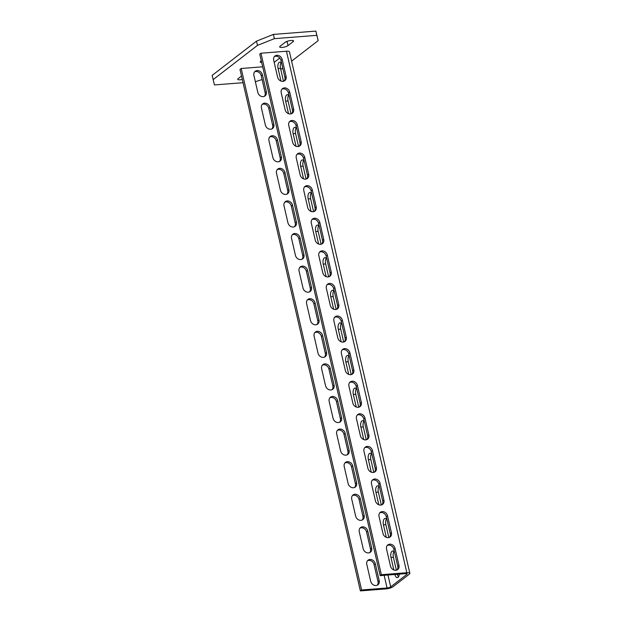 <?xml version="1.0" encoding="UTF-8"?>
<svg xmlns="http://www.w3.org/2000/svg" width="622" height="622" viewBox="0 0 622 622"><rect width="100%" height="100%" fill="white"/><g stroke="black" fill="none" stroke-linecap="round" stroke-linejoin="round"><path stroke-width="0.93" d="M291.609 61.15L318.169 40.64L315.867 31.1L273.385 34.42L256.497 41.145L212.149 75.394L214.45 84.934L243.054 82.695M285.234 42.265A4.51 1.182 167 0 0 287.022 41.371M318.169 40.64L316.847 35.337L274.364 38.657L257.477 45.383L213.128 79.632M315.867 31.1L316.847 35.337M280.786 69.508L282.73 68M255.362 81.731L262.103 79.554M256.497 41.145L257.477 45.383M273.385 34.42L274.364 38.657M293.11 41.666A4.51 1.182 167 0 0 293.553 40.959A4.51 1.182 167 0 0 290.031 40.593A4.51 1.182 167 0 0 285.218 42.28L280.125 46.215A4.51 1.182 167 0 0 279.682 46.922A4.51 1.182 167 0 0 283.204 47.28A4.51 1.182 167 0 0 288.017 45.6L293.11 41.666L292.845 40.516M242.308 79.468A4.51 1.182 -13 0 1 237.736 79.313A4.51 1.182 -13 0 1 238.187 78.605L241.515 76.032M261.287 60.762L260.657 61.251A4.51 1.182 167 0 0 260.206 61.959A4.51 1.182 167 0 0 261.683 62.48M409.851 573.313L289.455 51.836A5.544 1.454 167 0 0 286.447 51.229L260.96 53.22L259.763 54.145L380.159 575.63L405.645 573.639A2.776 0.731 -13 0 1 407.146 573.943A2.776 0.731 -13 0 1 406.874 574.37L390.694 586.865A2.776 0.731 -13 0 1 387.071 587.984L361.584 589.975L360.379 590.9L385.873 588.91A5.544 1.454 167 0 0 393.12 586.678L409.299 574.184A5.544 1.454 167 0 0 409.851 573.313A5.544 1.454 167 0 0 406.842 572.714L381.356 574.705L380.159 575.63M279.776 58.071L274.193 62.379M262.686 66.811L241.188 68.49L239.991 69.415L360.379 590.9M264.397 96.317A4.852 4.066 52.3 0 0 265.127 92.67L261.217 75.721A4.852 4.066 52.3 0 0 254.655 71.818M271.915 128.91A4.852 4.066 52.3 0 0 272.654 125.263L268.743 108.314A4.852 4.066 52.3 0 0 262.173 104.41M279.441 161.502A4.852 4.066 52.3 0 0 280.18 157.856L276.261 140.906A4.852 4.066 52.3 0 0 269.699 137.003M286.967 194.095A4.852 4.066 52.3 0 0 287.698 190.449L283.787 173.499A4.852 4.066 52.3 0 0 277.225 169.596M294.494 226.688A4.852 4.066 52.3 0 0 295.225 223.041L291.314 206.092A4.852 4.066 52.3 0 0 284.752 202.189M302.02 259.281A4.852 4.066 52.3 0 0 302.751 255.634L298.84 238.685A4.852 4.066 52.3 0 0 292.278 234.782M309.538 291.873A4.852 4.066 52.3 0 0 310.277 288.227L306.366 271.278A4.852 4.066 52.3 0 0 299.796 267.374M317.065 324.466A4.852 4.066 52.3 0 0 317.803 320.82L313.885 303.87A4.852 4.066 52.3 0 0 307.322 299.967M324.591 357.051A4.852 4.066 52.3 0 0 325.322 353.413L321.411 336.463A4.852 4.066 52.3 0 0 314.849 332.56M332.117 389.644A4.852 4.066 52.3 0 0 332.848 386.005L328.937 369.056A4.852 4.066 52.3 0 0 322.375 365.153M339.643 422.237A4.852 4.066 52.3 0 0 340.374 418.598L336.463 401.649A4.852 4.066 52.3 0 0 329.901 397.746M347.162 454.83A4.852 4.066 52.3 0 0 347.9 451.191L343.989 434.242A4.852 4.066 52.3 0 0 337.419 430.338M354.688 487.423A4.852 4.066 52.3 0 0 355.426 483.784L351.508 466.834A4.852 4.066 52.3 0 0 344.946 462.931M362.214 520.015A4.852 4.066 52.3 0 0 362.945 516.377L359.034 499.427A4.852 4.066 52.3 0 0 352.472 495.524M369.74 552.608A4.852 4.066 52.3 0 0 370.471 548.969L366.56 532.02A4.852 4.066 52.3 0 0 359.998 528.117M377.266 585.201A4.852 4.066 52.3 0 0 377.997 581.562L374.086 564.613A4.852 4.066 52.3 0 0 367.524 560.71M241.188 68.49L361.584 589.975M257.827 92.406A4.852 4.066 52.3 0 0 265.042 95.92A4.852 4.066 52.3 0 0 266.325 91.745L262.414 74.796A4.852 4.066 52.3 0 0 255.199 71.289A4.852 4.066 52.3 0 0 253.916 75.464L257.827 92.406M265.353 124.999A4.852 4.066 52.3 0 0 272.568 128.513A4.852 4.066 52.3 0 0 273.851 124.338L269.94 107.388A4.852 4.066 52.3 0 0 262.725 103.882A4.852 4.066 52.3 0 0 261.442 108.057L265.353 124.999M272.879 157.591A4.852 4.066 52.3 0 0 280.094 161.106A4.852 4.066 52.3 0 0 281.377 156.931L277.466 139.981A4.852 4.066 52.3 0 0 270.251 136.475A4.852 4.066 52.3 0 0 268.968 140.65L272.879 157.591M280.405 190.184A4.852 4.066 52.3 0 0 287.621 193.699A4.852 4.066 52.3 0 0 288.903 189.523L284.985 172.574A4.852 4.066 52.3 0 0 277.77 169.067A4.852 4.066 52.3 0 0 276.495 173.243L280.405 190.184M287.932 222.777A4.852 4.066 52.3 0 0 295.147 226.291A4.852 4.066 52.3 0 0 296.422 222.116L292.511 205.167A4.852 4.066 52.3 0 0 285.296 201.66A4.852 4.066 52.3 0 0 284.013 205.835L287.932 222.777M295.45 255.37A4.852 4.066 52.3 0 0 302.665 258.884A4.852 4.066 52.3 0 0 303.948 254.709L300.037 237.76A4.852 4.066 52.3 0 0 292.822 234.253A4.852 4.066 52.3 0 0 291.539 238.428L295.45 255.37M302.976 287.963A4.852 4.066 52.3 0 0 310.191 291.477A4.852 4.066 52.3 0 0 311.474 287.302L307.563 270.352A4.852 4.066 52.3 0 0 300.348 266.846A4.852 4.066 52.3 0 0 299.065 271.013L302.976 287.963M310.502 320.555A4.852 4.066 52.3 0 0 317.718 324.07A4.852 4.066 52.3 0 0 319 319.895L315.082 302.945A4.852 4.066 52.3 0 0 307.874 299.439A4.852 4.066 52.3 0 0 306.592 303.606L310.502 320.555M318.029 353.148A4.852 4.066 52.3 0 0 325.244 356.663A4.852 4.066 52.3 0 0 326.527 352.487L322.608 335.538A4.852 4.066 52.3 0 0 315.393 332.031A4.852 4.066 52.3 0 0 314.118 336.199L318.029 353.148M325.555 385.741A4.852 4.066 52.3 0 0 332.77 389.255A4.852 4.066 52.3 0 0 334.045 385.08L330.134 368.131A4.852 4.066 52.3 0 0 322.919 364.624A4.852 4.066 52.3 0 0 321.636 368.792L325.555 385.741M333.073 418.334A4.852 4.066 52.3 0 0 340.288 421.848A4.852 4.066 52.3 0 0 341.571 417.673L337.66 400.723A4.852 4.066 52.3 0 0 330.445 397.217A4.852 4.066 52.3 0 0 329.162 401.384L333.073 418.334M340.599 450.927A4.852 4.066 52.3 0 0 347.815 454.441A4.852 4.066 52.3 0 0 349.097 450.266L345.187 433.316A4.852 4.066 52.3 0 0 337.971 429.81A4.852 4.066 52.3 0 0 336.689 433.977L340.599 450.927M348.126 483.519A4.852 4.066 52.3 0 0 355.341 487.026A4.852 4.066 52.3 0 0 356.624 482.859L352.705 465.909A4.852 4.066 52.3 0 0 345.498 462.403A4.852 4.066 52.3 0 0 344.215 466.57L348.126 483.519M355.652 516.112A4.852 4.066 52.3 0 0 362.867 519.619A4.852 4.066 52.3 0 0 364.15 515.451L360.231 498.502A4.852 4.066 52.3 0 0 353.016 494.995A4.852 4.066 52.3 0 0 351.733 499.163L355.652 516.112M363.178 548.705A4.852 4.066 52.3 0 0 370.385 552.212A4.852 4.066 52.3 0 0 371.668 548.044L367.757 531.095A4.852 4.066 52.3 0 0 360.542 527.588A4.852 4.066 52.3 0 0 359.259 531.756L363.178 548.705M370.696 581.298A4.852 4.066 52.3 0 0 377.912 584.804A4.852 4.066 52.3 0 0 379.195 580.637L375.284 563.688A4.852 4.066 52.3 0 0 368.068 560.181A4.852 4.066 52.3 0 0 366.786 564.348L370.696 581.298M281.75 63.763A4.852 2.325 -94.5 0 0 279.822 62.122A4.852 2.325 -94.5 0 0 278.096 68.583L280.981 81.07M288.507 113.663L285.622 101.176A4.852 2.325 85.5 0 1 287.341 94.715A4.852 2.325 85.5 0 1 289.277 96.356M296.033 146.256L293.149 133.769A4.852 2.325 85.5 0 1 294.867 127.308A4.852 2.325 85.5 0 1 296.803 128.948M303.559 178.848L300.675 166.362A4.852 2.325 85.5 0 1 302.393 159.901A4.852 2.325 85.5 0 1 304.321 161.533M311.086 211.441L308.201 198.954A4.852 2.325 85.5 0 1 309.919 192.493A4.852 2.325 85.5 0 1 311.847 194.126M318.604 244.034L315.719 231.547A4.852 2.325 85.5 0 1 317.445 225.086A4.852 2.325 85.5 0 1 319.374 226.719M326.13 276.627L323.246 264.132A4.852 2.325 85.5 0 1 324.964 257.679A4.852 2.325 85.5 0 1 326.9 259.312M333.656 309.22L330.772 296.725A4.852 2.325 85.5 0 1 332.49 290.272A4.852 2.325 85.5 0 1 334.426 291.905M341.183 341.812L338.298 329.318A4.852 2.325 85.5 0 1 340.016 322.865A4.852 2.325 85.5 0 1 341.945 324.497M348.709 374.405L345.824 361.911A4.852 2.325 85.5 0 1 347.542 355.457A4.852 2.325 85.5 0 1 349.471 357.09M356.227 406.998L353.343 394.503A4.852 2.325 85.5 0 1 355.061 388.05A4.852 2.325 85.5 0 1 356.997 389.683M363.753 439.591L360.869 427.096A4.852 2.325 85.5 0 1 362.587 420.643A4.852 2.325 85.5 0 1 364.523 422.276M371.28 472.184L368.395 459.689A4.852 2.325 85.5 0 1 370.113 453.236A4.852 2.325 85.5 0 1 372.049 454.869M378.806 504.776L375.921 492.282A4.852 2.325 85.5 0 1 377.64 485.829A4.852 2.325 85.5 0 1 379.568 487.461M386.332 537.369L383.447 524.875A4.852 2.325 85.5 0 1 385.166 518.421A4.852 2.325 85.5 0 1 387.094 520.054M399.301 574.137A4.852 2.325 85.5 0 1 397.357 577.636A4.852 2.325 85.5 0 1 394.892 574.479M393.85 569.962L390.966 557.467A4.852 2.325 85.5 0 1 392.684 551.014A4.852 2.325 85.5 0 1 394.62 552.647M284.168 81.047A4.852 4.066 52.3 0 0 284.899 77.4L280.988 60.451A4.852 4.066 52.3 0 0 274.426 56.548M291.695 113.639A4.852 4.066 52.3 0 0 292.426 109.993L288.515 93.043A4.852 4.066 52.3 0 0 281.953 89.14M299.213 146.232A4.852 4.066 52.3 0 0 299.952 142.586L296.033 125.636A4.852 4.066 52.3 0 0 289.471 121.733M306.739 178.825A4.852 4.066 52.3 0 0 307.478 175.179L303.559 158.229A4.852 4.066 52.3 0 0 296.997 154.326M314.265 211.41A4.852 4.066 52.3 0 0 314.996 207.771L311.086 190.822A4.852 4.066 52.3 0 0 304.523 186.919M321.792 244.003A4.852 4.066 52.3 0 0 322.523 240.364L318.612 223.415A4.852 4.066 52.3 0 0 312.05 219.512M329.31 276.596A4.852 4.066 52.3 0 0 330.049 272.957L326.138 256.007A4.852 4.066 52.3 0 0 319.568 252.104M336.836 309.188A4.852 4.066 52.3 0 0 337.575 305.55L333.656 288.6A4.852 4.066 52.3 0 0 327.094 284.697M344.363 341.781A4.852 4.066 52.3 0 0 345.101 338.143L341.183 321.193A4.852 4.066 52.3 0 0 334.62 317.29M351.889 374.374A4.852 4.066 52.3 0 0 352.62 370.735L348.709 353.786A4.852 4.066 52.3 0 0 342.147 349.883M359.415 406.967A4.852 4.066 52.3 0 0 360.146 403.328L356.235 386.379A4.852 4.066 52.3 0 0 349.673 382.476M366.933 439.56A4.852 4.066 52.3 0 0 367.672 435.921L363.761 418.971A4.852 4.066 52.3 0 0 357.191 415.068M374.46 472.152A4.852 4.066 52.3 0 0 375.198 468.514L371.28 451.564A4.852 4.066 52.3 0 0 364.717 447.661M381.986 504.745A4.852 4.066 52.3 0 0 382.717 501.107L378.806 484.157A4.852 4.066 52.3 0 0 372.244 480.254M389.512 537.338A4.852 4.066 52.3 0 0 390.243 533.699L386.332 516.75A4.852 4.066 52.3 0 0 379.77 512.847M397.038 569.931A4.852 4.066 52.3 0 0 397.769 566.292L393.858 549.343A4.852 4.066 52.3 0 0 387.296 545.44M260.96 53.22L381.356 574.705M277.606 77.136A4.852 4.066 52.3 0 0 284.814 80.65A4.852 4.066 52.3 0 0 286.097 76.475L282.186 59.525A4.852 4.066 52.3 0 0 274.971 56.019A4.852 4.066 52.3 0 0 273.688 60.194L277.606 77.136M285.125 109.729A4.852 4.066 52.3 0 0 292.34 113.243A4.852 4.066 52.3 0 0 293.623 109.068L289.712 92.118A4.852 4.066 52.3 0 0 282.497 88.612A4.852 4.066 52.3 0 0 281.214 92.787L285.125 109.729M292.651 142.321A4.852 4.066 52.3 0 0 299.866 145.836A4.852 4.066 52.3 0 0 301.149 141.66L297.238 124.711A4.852 4.066 52.3 0 0 290.023 121.204A4.852 4.066 52.3 0 0 288.74 125.38L292.651 142.321M300.177 174.914A4.852 4.066 52.3 0 0 307.392 178.428A4.852 4.066 52.3 0 0 308.675 174.253L304.757 157.304A4.852 4.066 52.3 0 0 297.541 153.797A4.852 4.066 52.3 0 0 296.266 157.965L300.177 174.914M307.703 207.507A4.852 4.066 52.3 0 0 314.919 211.021A4.852 4.066 52.3 0 0 316.194 206.846L312.283 189.897A4.852 4.066 52.3 0 0 305.068 186.39A4.852 4.066 52.3 0 0 303.785 190.557L307.703 207.507M315.222 240.1A4.852 4.066 52.3 0 0 322.437 243.614A4.852 4.066 52.3 0 0 323.72 239.439L319.809 222.489A4.852 4.066 52.3 0 0 312.594 218.983A4.852 4.066 52.3 0 0 311.311 223.15L315.222 240.1M322.748 272.693A4.852 4.066 52.3 0 0 329.963 276.207A4.852 4.066 52.3 0 0 331.246 272.032L327.335 255.082A4.852 4.066 52.3 0 0 320.12 251.576A4.852 4.066 52.3 0 0 318.837 255.743L322.748 272.693M330.274 305.285A4.852 4.066 52.3 0 0 337.489 308.8A4.852 4.066 52.3 0 0 338.772 304.625L334.861 287.675A4.852 4.066 52.3 0 0 327.646 284.168A4.852 4.066 52.3 0 0 326.363 288.336L330.274 305.285M337.8 337.878A4.852 4.066 52.3 0 0 345.016 341.392A4.852 4.066 52.3 0 0 346.298 337.217L342.38 320.268A4.852 4.066 52.3 0 0 335.165 316.761A4.852 4.066 52.3 0 0 333.89 320.929L337.8 337.878M345.327 370.471A4.852 4.066 52.3 0 0 352.542 373.977A4.852 4.066 52.3 0 0 353.817 369.81L349.906 352.861A4.852 4.066 52.3 0 0 342.691 349.354A4.852 4.066 52.3 0 0 341.408 353.521L345.327 370.471M352.845 403.064A4.852 4.066 52.3 0 0 360.06 406.57A4.852 4.066 52.3 0 0 361.343 402.403L357.432 385.453A4.852 4.066 52.3 0 0 350.217 381.947A4.852 4.066 52.3 0 0 348.934 386.114L352.845 403.064M360.371 435.657A4.852 4.066 52.3 0 0 367.586 439.163A4.852 4.066 52.3 0 0 368.869 434.996L364.958 418.046A4.852 4.066 52.3 0 0 357.743 414.54A4.852 4.066 52.3 0 0 356.46 418.707L360.371 435.657M367.897 468.249A4.852 4.066 52.3 0 0 375.113 471.756A4.852 4.066 52.3 0 0 376.396 467.588L372.485 450.639A4.852 4.066 52.3 0 0 365.269 447.132A4.852 4.066 52.3 0 0 363.987 451.3L367.897 468.249M375.424 500.842A4.852 4.066 52.3 0 0 382.639 504.349A4.852 4.066 52.3 0 0 383.922 500.181L380.003 483.232A4.852 4.066 52.3 0 0 372.788 479.725A4.852 4.066 52.3 0 0 371.513 483.893L375.424 500.842M382.95 533.435A4.852 4.066 52.3 0 0 390.165 536.942A4.852 4.066 52.3 0 0 391.44 532.774L387.529 515.825A4.852 4.066 52.3 0 0 380.314 512.31A4.852 4.066 52.3 0 0 379.031 516.485L382.95 533.435M390.468 566.028A4.852 4.066 52.3 0 0 397.683 569.534A4.852 4.066 52.3 0 0 398.966 565.367L395.056 548.417A4.852 4.066 52.3 0 0 387.84 544.903A4.852 4.066 52.3 0 0 386.557 549.078L390.468 566.028M283.5 81.272L280.53 68.389L278.096 68.583M281.09 62.744A4.852 2.325 -94.5 0 0 280.53 68.389M291.026 113.865L288.048 100.982A4.852 2.325 85.5 0 1 288.616 95.337M298.552 146.458L295.574 133.575A4.852 2.325 85.5 0 1 296.134 127.93M306.078 179.05L303.101 166.167A4.852 2.325 85.5 0 1 303.66 160.523M313.597 211.643L310.627 198.76A4.852 2.325 85.5 0 1 311.187 193.115M321.123 244.236L318.153 231.353A4.852 2.325 85.5 0 1 318.713 225.708M328.649 276.829L325.671 263.946A4.852 2.325 85.5 0 1 326.239 258.301M336.175 309.422L333.198 296.538A4.852 2.325 85.5 0 1 333.757 290.894M343.702 342.014L340.724 329.131A4.852 2.325 85.5 0 1 341.284 323.487M351.22 374.607L348.25 361.724A4.852 2.325 85.5 0 1 348.81 356.079M358.746 407.2L355.776 394.317A4.852 2.325 85.5 0 1 356.336 388.672M366.272 439.793L363.295 426.91A4.852 2.325 85.5 0 1 363.862 421.265M373.799 472.386L370.821 459.502A4.852 2.325 85.5 0 1 371.381 453.858M381.325 504.978L378.347 492.095A4.852 2.325 85.5 0 1 378.907 486.451M388.843 537.571L385.873 524.688A4.852 2.325 85.5 0 1 386.433 519.043M398.515 576.827A4.852 2.325 85.5 0 1 397.326 574.285M396.37 570.164L393.399 557.281A4.852 2.325 85.5 0 1 393.959 551.636M288.017 45.6L287.037 41.363M384.147 575.319L387.071 587.984M387.957 575.016L390.694 586.865M406.71 573.671L406.874 574.37M286.447 51.229L406.842 572.714M288.048 100.982L285.622 101.176M295.574 133.575L293.149 133.769M303.101 166.167L300.675 166.362M310.627 198.76L308.201 198.954M318.153 231.353L315.719 231.547M325.671 263.946L323.246 264.132M333.198 296.538L330.772 296.725M340.724 329.131L338.298 329.318M348.25 361.724L345.824 361.911M355.776 394.317L353.343 394.503M363.295 426.91L360.869 427.096M370.821 459.502L368.395 459.689M378.347 492.095L375.921 492.282M385.873 524.688L383.447 524.875M393.399 557.281L390.966 557.467M266.325 91.745L265.127 92.67M286.097 76.475L284.899 77.4M262.414 74.796L261.217 75.721M282.186 59.525L280.988 60.451M273.851 124.338L272.654 125.263M293.623 109.068L292.426 109.993M269.94 107.388L268.743 108.314M289.712 92.118L288.515 93.043M281.377 156.931L280.18 157.856M301.149 141.66L299.952 142.586M277.466 139.981L276.261 140.906M297.238 124.711L296.033 125.636M288.903 189.523L287.698 190.449M308.675 174.253L307.478 175.179M284.985 172.574L283.787 173.499M304.757 157.304L303.559 158.229M296.422 222.116L295.225 223.041M316.194 206.846L314.996 207.771M292.511 205.167L291.314 206.092M312.283 189.897L311.086 190.822M303.948 254.709L302.751 255.634M323.72 239.439L322.523 240.364M300.037 237.76L298.84 238.685M319.809 222.489L318.612 223.415M311.474 287.302L310.277 288.227M331.246 272.032L330.049 272.957M307.563 270.352L306.366 271.278M327.335 255.082L326.138 256.007M319 319.895L317.803 320.82M338.772 304.625L337.575 305.55M315.082 302.945L313.885 303.87M334.861 287.675L333.656 288.6M326.527 352.487L325.322 353.413M346.298 337.217L345.101 338.143M322.608 335.538L321.411 336.463M342.38 320.268L341.183 321.193M334.045 385.08L332.848 386.005M353.817 369.81L352.62 370.735M330.134 368.131L328.937 369.056M349.906 352.861L348.709 353.786M341.571 417.673L340.374 418.598M361.343 402.403L360.146 403.328M337.66 400.723L336.463 401.649M357.432 385.453L356.235 386.379M349.097 450.266L347.9 451.191M368.869 434.996L367.672 435.921M345.187 433.316L343.989 434.242M364.958 418.046L363.761 418.971M356.624 482.859L355.426 483.784M376.396 467.588L375.198 468.514M352.705 465.909L351.508 466.834M372.485 450.639L371.28 451.564M364.15 515.451L362.945 516.377M383.922 500.181L382.717 501.107M360.231 498.502L359.034 499.427M380.003 483.232L378.806 484.157M371.668 548.044L370.471 548.969M391.44 532.774L390.243 533.699M367.757 531.095L366.56 532.02M387.529 515.825L386.332 516.75M379.195 580.637L377.997 581.562M398.966 565.367L397.769 566.292M375.284 563.688L374.086 564.613M395.056 548.417L393.858 549.343"/></g></svg>

